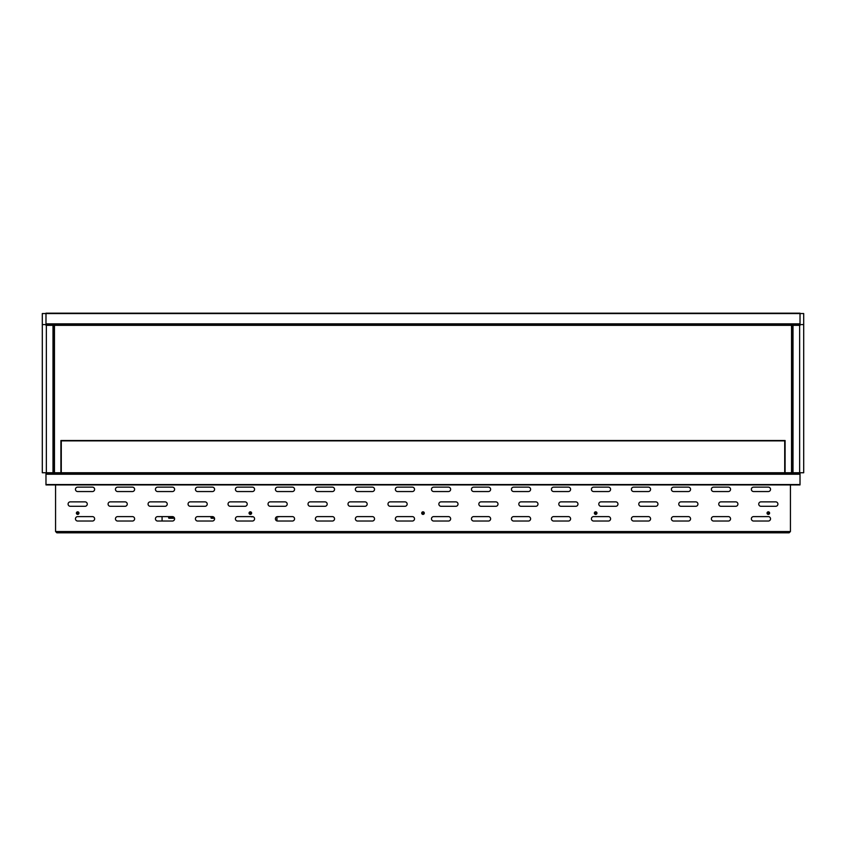 <?xml version="1.0" encoding="UTF-8"?>
<svg xmlns="http://www.w3.org/2000/svg" width="846" height="846" viewBox="0 0 846 846"><rect width="100%" height="100%" fill="white"/><g stroke="black" fill="none" stroke-linecap="round" stroke-linejoin="round"><path stroke-width="1.27" d="M792.649 473.855L800.02 473.855L800.02 472.755L53.351 472.755L54.461 472.755L54.461 325.34L53.351 325.34L53.351 472.755L42.3 472.755L42.3 313.549L803.7 313.549L803.7 324.6L792.649 324.6L803.7 324.6L803.7 472.755L792.649 472.755L792.649 473.855L53.351 473.855L53.351 472.755L45.98 472.755L45.98 473.855L53.351 473.855M792.649 325.34L791.539 325.34L791.539 472.755L792.649 472.755L792.649 325.34L800.02 325.34L800.02 324.23L45.991 324.23L45.991 325.34L792.649 325.34L792.649 324.23M53.351 324.6L42.3 324.6L53.361 324.6L53.351 325.34L53.361 324.23M793.009 325.34L799.65 325.34L799.65 472.755L793.009 472.755L793.009 325.34M46.35 325.34L52.991 325.34L52.991 472.755L46.35 472.755L46.35 325.34M800.02 313.179L800.02 323.859L45.991 323.859L45.991 313.179L800.02 313.179M800.02 473.855L800.02 484.917L45.98 484.917L45.98 473.855M390.196 506.289L404.938 506.289A2.21 2.21 0 0 0 407.148 504.079A2.21 2.21 0 0 0 404.938 501.868L390.196 501.868A2.21 2.21 0 0 0 387.986 504.079A2.21 2.21 0 0 0 390.196 506.289M350.212 506.289L364.954 506.289A2.21 2.21 0 0 0 367.164 504.079A2.21 2.21 0 0 0 364.954 501.868L350.212 501.868A2.21 2.21 0 0 0 348.002 504.079A2.21 2.21 0 0 0 350.212 506.289M310.228 506.289L324.97 506.289A2.21 2.21 0 0 0 327.18 504.079A2.21 2.21 0 0 0 324.97 501.868L310.228 501.868A2.21 2.21 0 0 0 308.018 504.079A2.21 2.21 0 0 0 310.228 506.289M270.244 506.289L284.986 506.289A2.21 2.21 0 0 0 287.196 504.079A2.21 2.21 0 0 0 284.986 501.868L270.244 501.868A2.21 2.21 0 0 0 268.034 504.079A2.21 2.21 0 0 0 270.244 506.289M230.249 506.289L244.991 506.289A2.21 2.21 0 0 0 247.212 504.079A2.21 2.21 0 0 0 244.991 501.868L230.249 501.868A2.21 2.21 0 0 0 228.039 504.079A2.21 2.21 0 0 0 230.249 506.289M190.265 506.289L205.007 506.289A2.21 2.21 0 0 0 207.217 504.079A2.21 2.21 0 0 0 205.007 501.868L190.265 501.868A2.21 2.21 0 0 0 188.055 504.079A2.21 2.21 0 0 0 190.265 506.289M150.281 506.289L165.023 506.289A2.21 2.21 0 0 0 167.233 504.079A2.21 2.21 0 0 0 165.023 501.868L150.281 501.868A2.21 2.21 0 0 0 148.071 504.079A2.21 2.21 0 0 0 150.281 506.289M397.567 521.03L412.309 521.03A2.21 2.21 0 0 0 414.519 518.82A2.21 2.21 0 0 0 412.309 516.61L397.567 516.61A2.21 2.21 0 0 0 395.357 518.82A2.21 2.21 0 0 0 397.567 521.03M357.583 521.03L372.325 521.03A2.21 2.21 0 0 0 374.535 518.82A2.21 2.21 0 0 0 372.325 516.61L357.583 516.61A2.21 2.21 0 0 0 355.373 518.82A2.21 2.21 0 0 0 357.583 521.03M317.599 521.03L332.341 521.03A2.21 2.21 0 0 0 334.551 518.82A2.21 2.21 0 0 0 332.341 516.61L317.599 516.61A2.21 2.21 0 0 0 315.389 518.82A2.21 2.21 0 0 0 317.599 521.03M277.615 521.03L292.356 521.03A2.21 2.21 0 0 0 294.567 518.82A2.21 2.21 0 0 0 292.356 516.61L277.615 516.61A2.21 2.21 0 0 0 275.405 518.82A2.21 2.21 0 0 0 277.615 521.03M237.62 521.03L252.362 521.03A2.21 2.21 0 0 0 254.583 518.82A2.21 2.21 0 0 0 252.362 516.61L237.62 516.61A2.21 2.21 0 0 0 235.41 518.82A2.21 2.21 0 0 0 237.62 521.03M197.636 521.03L212.378 521.03A2.21 2.21 0 0 0 214.588 518.82A2.21 2.21 0 0 0 212.378 516.61L197.636 516.61A2.21 2.21 0 0 0 195.426 518.82A2.21 2.21 0 0 0 197.636 521.03M157.652 521.03L172.394 521.03A2.21 2.21 0 0 0 174.604 518.82A2.21 2.21 0 0 0 172.394 516.61L157.652 516.61A2.21 2.21 0 0 0 155.442 518.82A2.21 2.21 0 0 0 157.652 521.03M397.567 491.547L412.309 491.547A2.21 2.21 0 0 0 414.519 489.337A2.21 2.21 0 0 0 412.309 487.127L397.567 487.127A2.21 2.21 0 0 0 395.357 489.337A2.21 2.21 0 0 0 397.567 491.547M357.583 491.547L372.325 491.547A2.21 2.21 0 0 0 374.535 489.337A2.21 2.21 0 0 0 372.325 487.127L357.583 487.127A2.21 2.21 0 0 0 355.373 489.337A2.21 2.21 0 0 0 357.583 491.547M317.599 491.547L332.341 491.547A2.21 2.21 0 0 0 334.551 489.337A2.21 2.21 0 0 0 332.341 487.127L317.599 487.127A2.21 2.21 0 0 0 315.389 489.337A2.21 2.21 0 0 0 317.599 491.547M277.615 491.547L292.356 491.547A2.21 2.21 0 0 0 294.567 489.337A2.21 2.21 0 0 0 292.356 487.127L277.615 487.127A2.21 2.21 0 0 0 275.405 489.337A2.21 2.21 0 0 0 277.615 491.547M237.62 491.547L252.362 491.547A2.21 2.21 0 0 0 254.583 489.337A2.21 2.21 0 0 0 252.362 487.127L237.62 487.127A2.21 2.21 0 0 0 235.41 489.337A2.21 2.21 0 0 0 237.62 491.547M197.636 491.547L212.378 491.547A2.21 2.21 0 0 0 214.588 489.337A2.21 2.21 0 0 0 212.378 487.127L197.636 487.127A2.21 2.21 0 0 0 195.426 489.337A2.21 2.21 0 0 0 197.636 491.547M157.652 491.547L172.394 491.547A2.21 2.21 0 0 0 174.604 489.337A2.21 2.21 0 0 0 172.394 487.127L157.652 487.127A2.21 2.21 0 0 0 155.442 489.337A2.21 2.21 0 0 0 157.652 491.547M789.434 531.531L789.138 532.821L790.428 531.531L55.572 531.531L55.572 484.917M110.297 506.289L125.039 506.289A2.21 2.21 0 0 0 127.249 504.079A2.21 2.21 0 0 0 125.039 501.868L110.297 501.868A2.21 2.21 0 0 0 108.087 504.079A2.21 2.21 0 0 0 110.297 506.289M117.668 521.03L132.41 521.03A2.21 2.21 0 0 0 134.62 518.82A2.21 2.21 0 0 0 132.41 516.61L117.668 516.61A2.21 2.21 0 0 0 115.458 518.82A2.21 2.21 0 0 0 117.668 521.03M117.668 491.547L132.41 491.547A2.21 2.21 0 0 0 134.62 489.337A2.21 2.21 0 0 0 132.41 487.127L117.668 487.127A2.21 2.21 0 0 0 115.458 489.337A2.21 2.21 0 0 0 117.668 491.547M77.684 491.547L92.426 491.547A2.21 2.21 0 0 0 94.636 489.337A2.21 2.21 0 0 0 92.426 487.127L77.684 487.127A2.21 2.21 0 0 0 75.463 489.337A2.21 2.21 0 0 0 77.684 491.547M70.313 506.289L85.055 506.289A2.21 2.21 0 0 0 87.265 504.079A2.21 2.21 0 0 0 85.055 501.868L70.313 501.868A2.21 2.21 0 0 0 68.092 504.079A2.21 2.21 0 0 0 70.313 506.289M77.684 521.03L92.426 521.03A2.21 2.21 0 0 0 94.636 518.82A2.21 2.21 0 0 0 92.426 516.61L77.684 516.61A2.21 2.21 0 0 0 75.463 518.82A2.21 2.21 0 0 0 77.684 521.03M790.428 531.531L790.428 484.917M735.703 506.289L720.961 506.289A2.21 2.21 0 0 1 718.751 504.079A2.21 2.21 0 0 1 720.961 501.868L735.703 501.868A2.21 2.21 0 0 1 737.913 504.079A2.21 2.21 0 0 1 735.703 506.289M728.332 521.03L713.59 521.03A2.21 2.21 0 0 1 711.38 518.82A2.21 2.21 0 0 1 713.59 516.61L728.332 516.61A2.21 2.21 0 0 1 730.542 518.82A2.21 2.21 0 0 1 728.332 521.03M728.332 491.547L713.59 491.547A2.21 2.21 0 0 1 711.38 489.337A2.21 2.21 0 0 1 713.59 487.127L728.332 487.127A2.21 2.21 0 0 1 730.542 489.337A2.21 2.21 0 0 1 728.332 491.547M768.316 491.547L753.575 491.547A2.21 2.21 0 0 1 751.364 489.337A2.21 2.21 0 0 1 753.575 487.127L768.316 487.127A2.21 2.21 0 0 1 770.537 489.337A2.21 2.21 0 0 1 768.316 491.547M775.687 506.289L760.945 506.289A2.21 2.21 0 0 1 758.735 504.079A2.21 2.21 0 0 1 760.945 501.868L775.687 501.868A2.21 2.21 0 0 1 777.908 504.079A2.21 2.21 0 0 1 775.687 506.289M768.316 521.03L753.575 521.03A2.21 2.21 0 0 1 751.364 518.82A2.21 2.21 0 0 1 753.575 516.61L768.316 516.61A2.21 2.21 0 0 1 770.537 518.82A2.21 2.21 0 0 1 768.316 521.03M688.348 487.127A2.21 2.21 0 0 1 690.558 489.337A2.21 2.21 0 0 1 688.348 491.547L673.606 491.547A2.21 2.21 0 0 1 671.396 489.337A2.21 2.21 0 0 1 673.606 487.127L688.348 487.127M648.364 487.127A2.21 2.21 0 0 1 650.574 489.337A2.21 2.21 0 0 1 648.364 491.547L633.622 491.547A2.21 2.21 0 0 1 631.412 489.337A2.21 2.21 0 0 1 633.622 487.127L648.364 487.127M608.38 487.127A2.21 2.21 0 0 1 610.59 489.337A2.21 2.21 0 0 1 608.38 491.547L593.638 491.547A2.21 2.21 0 0 1 591.417 489.337A2.21 2.21 0 0 1 593.638 487.127L608.38 487.127M568.385 487.127A2.21 2.21 0 0 1 570.595 489.337A2.21 2.21 0 0 1 568.385 491.547L553.644 491.547A2.21 2.21 0 0 1 551.433 489.337A2.21 2.21 0 0 1 553.644 487.127L568.385 487.127M528.401 487.127A2.21 2.21 0 0 1 530.611 489.337A2.21 2.21 0 0 1 528.401 491.547L513.659 491.547A2.21 2.21 0 0 1 511.449 489.337A2.21 2.21 0 0 1 513.659 487.127L528.401 487.127M488.417 487.127A2.21 2.21 0 0 1 490.627 489.337A2.21 2.21 0 0 1 488.417 491.547L473.675 491.547A2.21 2.21 0 0 1 471.465 489.337A2.21 2.21 0 0 1 473.675 487.127L488.417 487.127M448.433 487.127A2.21 2.21 0 0 1 450.643 489.337A2.21 2.21 0 0 1 448.433 491.547L433.691 491.547A2.21 2.21 0 0 1 431.481 489.337A2.21 2.21 0 0 1 433.691 487.127L448.433 487.127M688.348 516.61A2.21 2.21 0 0 1 690.558 518.82A2.21 2.21 0 0 1 688.348 521.03L673.606 521.03A2.21 2.21 0 0 1 671.396 518.82A2.21 2.21 0 0 1 673.606 516.61L688.348 516.61M648.364 516.61A2.21 2.21 0 0 1 650.574 518.82A2.21 2.21 0 0 1 648.364 521.03L633.622 521.03A2.21 2.21 0 0 1 631.412 518.82A2.21 2.21 0 0 1 633.622 516.61L648.364 516.61M608.38 516.61A2.21 2.21 0 0 1 610.59 518.82A2.21 2.21 0 0 1 608.38 521.03L593.638 521.03A2.21 2.21 0 0 1 591.417 518.82A2.21 2.21 0 0 1 593.638 516.61L608.38 516.61M568.385 516.61A2.21 2.21 0 0 1 570.595 518.82A2.21 2.21 0 0 1 568.385 521.03L553.644 521.03A2.21 2.21 0 0 1 551.433 518.82A2.21 2.21 0 0 1 553.644 516.61L568.385 516.61M528.401 516.61A2.21 2.21 0 0 1 530.611 518.82A2.21 2.21 0 0 1 528.401 521.03L513.659 521.03A2.21 2.21 0 0 1 511.449 518.82A2.21 2.21 0 0 1 513.659 516.61L528.401 516.61M488.417 516.61A2.21 2.21 0 0 1 490.627 518.82A2.21 2.21 0 0 1 488.417 521.03L473.675 521.03A2.21 2.21 0 0 1 471.465 518.82A2.21 2.21 0 0 1 473.675 516.61L488.417 516.61M448.433 516.61A2.21 2.21 0 0 1 450.643 518.82A2.21 2.21 0 0 1 448.433 521.03L433.691 521.03A2.21 2.21 0 0 1 431.481 518.82A2.21 2.21 0 0 1 433.691 516.61L448.433 516.61M695.719 501.868A2.21 2.21 0 0 1 697.929 504.079A2.21 2.21 0 0 1 695.719 506.289L680.977 506.289A2.21 2.21 0 0 1 678.767 504.079A2.21 2.21 0 0 1 680.977 501.868L695.719 501.868M655.735 501.868A2.21 2.21 0 0 1 657.945 504.079A2.21 2.21 0 0 1 655.735 506.289L640.993 506.289A2.21 2.21 0 0 1 638.783 504.079A2.21 2.21 0 0 1 640.993 501.868L655.735 501.868M615.751 501.868A2.21 2.21 0 0 1 617.961 504.079A2.21 2.21 0 0 1 615.751 506.289L601.009 506.289A2.21 2.21 0 0 1 598.788 504.079A2.21 2.21 0 0 1 601.009 501.868L615.751 501.868M575.756 501.868A2.21 2.21 0 0 1 577.966 504.079A2.21 2.21 0 0 1 575.756 506.289L561.014 506.289A2.21 2.21 0 0 1 558.804 504.079A2.21 2.21 0 0 1 561.014 501.868L575.756 501.868M535.772 501.868A2.21 2.21 0 0 1 537.982 504.079A2.21 2.21 0 0 1 535.772 506.289L521.03 506.289A2.21 2.21 0 0 1 518.82 504.079A2.21 2.21 0 0 1 521.03 501.868L535.772 501.868M495.788 501.868A2.21 2.21 0 0 1 497.998 504.079A2.21 2.21 0 0 1 495.788 506.289L481.046 506.289A2.21 2.21 0 0 1 478.836 504.079A2.21 2.21 0 0 1 481.046 501.868L495.788 501.868M455.804 501.868A2.21 2.21 0 0 1 458.014 504.079A2.21 2.21 0 0 1 455.804 506.289L441.062 506.289A2.21 2.21 0 0 1 438.852 504.079A2.21 2.21 0 0 1 441.062 501.868L455.804 501.868M789.138 532.821L56.862 532.821L55.572 531.531M56.566 531.531L56.862 532.821M56.862 532.092L56.301 531.531M789.138 532.092L789.699 531.531M60.912 472.755L60.912 440.502L785.088 440.502L785.088 472.755M784.718 472.755L784.718 440.872L61.282 440.872L61.282 472.755M768.824 513.501L768.908 512.866L767.819 512.718L767.734 513.353L768.824 513.501L768.242 513.744M767.734 513.353L768.401 512.475L768.908 512.866M769.511 512.613A1.29 1.29 0 0 1 768.157 514.389A1.29 1.29 0 0 1 767.301 512.327A1.29 1.29 0 0 1 769.511 512.613A1.29 1.29 0 0 1 768.157 514.389A1.29 1.29 0 0 1 767.301 512.327A1.29 1.29 0 0 1 769.511 512.613M596.166 513.501L596.25 512.866L595.15 512.718L595.573 513.744L596.166 513.501L595.573 513.744M595.066 513.353L595.15 512.718L596.25 512.866M596.853 512.613A1.29 1.29 0 0 1 595.489 514.389A1.29 1.29 0 0 1 594.632 512.327A1.29 1.29 0 0 1 596.853 512.613A1.29 1.29 0 0 1 595.489 514.389A1.29 1.29 0 0 1 594.632 512.327A1.29 1.29 0 0 1 596.853 512.613M423.508 513.501L423.592 512.866L422.492 512.718L422.408 513.353L423.508 513.501L422.915 513.744M422.408 513.353L422.492 512.718L423.592 512.866M424.195 512.613A1.29 1.29 0 0 1 422.831 514.389A1.29 1.29 0 0 1 421.974 512.327A1.29 1.29 0 0 1 424.195 512.613A1.29 1.29 0 0 1 422.831 514.389A1.29 1.29 0 0 1 421.974 512.327A1.29 1.29 0 0 1 424.195 512.613M250.85 513.501L250.427 512.475L249.834 512.718L249.75 513.353L250.85 513.501L250.257 513.744M249.75 513.353L249.834 512.718L250.934 512.866M251.526 512.613A1.29 1.29 0 0 1 250.173 514.389A1.29 1.29 0 0 1 249.316 512.327A1.29 1.29 0 0 1 251.526 512.613A1.29 1.29 0 0 1 250.173 514.389A1.29 1.29 0 0 1 249.316 512.327A1.29 1.29 0 0 1 251.526 512.613M78.181 513.501L78.266 512.866L77.176 512.718L77.092 513.353L78.181 513.501L77.599 513.744M77.092 513.353L77.758 512.475L78.266 512.866M78.868 512.613A1.29 1.29 0 0 1 77.515 514.389A1.29 1.29 0 0 1 76.658 512.327A1.29 1.29 0 0 1 78.868 512.613A1.29 1.29 0 0 1 77.515 514.389A1.29 1.29 0 0 1 76.658 512.327A1.29 1.29 0 0 1 78.868 512.613M252.605 516.62A0.825 0.825 0 0 1 251.378 516.61M279.148 516.61A0.825 0.825 0 0 1 277.911 516.61M162.072 516.61L162.072 521.03M173.853 517.16L169.147 517.16A0.55 0.55 0 0 0 168.597 517.71A0.55 0.55 0 0 0 169.147 518.27L174.53 518.27M214.524 518.27L211.532 518.27A0.55 0.55 0 0 1 210.982 517.71A0.55 0.55 0 0 1 211.532 517.16L213.848 517.16M276.959 520.935L276.959 516.705M163.532 521.03A1.343 1.343 0 0 1 164.304 521.03A1.343 1.343 0 0 0 163.532 521.03M800.02 313.549L45.991 313.549M800.02 474.225L45.98 474.225M800.02 484.547L45.98 484.547"/></g></svg>
